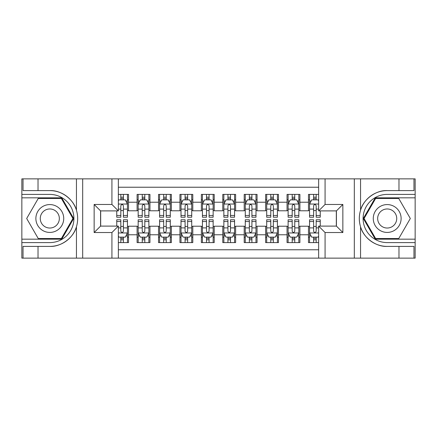 <?xml version="1.0" encoding="UTF-8"?>
<svg xmlns="http://www.w3.org/2000/svg" width="437" height="437" viewBox="0 0 437 437"><rect width="100%" height="100%" fill="white"/><g stroke="black" fill="none" stroke-linecap="round" stroke-linejoin="round"><path stroke-width="0.66" d="M118.356 258.13L318.644 258.13L318.644 226.104L336.424 226.104L336.424 210.896L318.644 210.896L318.644 178.87L118.356 178.87L118.356 210.896L100.576 210.896L100.576 226.104L118.356 226.104L118.356 258.13L38.024 258.13L38.024 246.402L49.807 246.402C61.065 246.971 73.645 237.712 76.448 226.787C78.081 221.269 78.081 215.741 76.448 210.213C73.645 199.288 61.065 190.029 49.807 190.598L38.024 190.598L38.024 178.87L21.85 178.87L21.85 239.17L61.743 239.17L73.673 218.5L61.743 197.83L21.85 197.83M318.644 194.399L308.473 194.399L308.473 202.222L299.902 202.222L299.902 210.787L308.473 210.787L308.473 202.222M299.902 202.222L299.902 194.399L287.049 194.399L287.049 202.222L278.478 202.222L278.478 210.787L287.049 210.787L287.049 202.222M278.478 202.222L278.478 194.399L265.625 194.399L265.625 202.222L257.06 202.222L257.06 210.787L265.625 210.787L265.625 202.222M257.06 202.222L257.06 194.399L244.207 194.399L244.207 202.222L235.636 202.222L235.636 210.787L244.207 210.787L244.207 202.222M235.636 202.222L235.636 194.399L222.783 194.399L222.783 202.222L214.217 202.222L214.217 210.787L222.783 210.787L222.783 202.222M214.217 202.222L214.217 194.399L201.364 194.399L201.364 202.222L192.793 202.222L192.793 210.787L201.364 210.787L201.364 202.222M192.793 202.222L192.793 194.399L179.94 194.399L179.94 202.222L171.375 202.222L171.375 210.787L179.94 210.787L179.94 202.222M171.375 202.222L171.375 194.399L158.522 194.399L158.522 202.222L149.951 202.222L149.951 210.787L158.522 210.787L158.522 202.222M149.951 202.222L149.951 194.399L137.098 194.399L137.098 210.787L128.527 210.787L128.527 194.399L118.356 194.399M118.356 242.601L128.527 242.601L128.527 226.213L137.098 226.213L137.098 242.601L149.951 242.601L149.951 226.213L158.522 226.213L158.522 234.778L149.951 234.778M158.522 234.778L158.522 242.601L171.375 242.601L171.375 226.213L179.94 226.213L179.94 234.778L171.375 234.778M179.94 234.778L179.94 242.601L192.793 242.601L192.793 226.213L201.364 226.213L201.364 234.778L192.793 234.778M201.364 234.778L201.364 242.601L214.217 242.601L214.217 226.213L222.783 226.213L222.783 234.778L214.217 234.778M222.783 234.778L222.783 242.601L235.636 242.601L235.636 226.213L244.207 226.213L244.207 234.778L235.636 234.778M244.207 234.778L244.207 242.601L257.06 242.601L257.06 226.213L265.625 226.213L265.625 234.778L257.06 234.778M265.625 234.778L265.625 242.601L278.478 242.601L278.478 226.213L287.049 226.213L287.049 234.778L278.478 234.778M287.049 234.778L287.049 242.601L299.902 242.601L299.902 226.213L308.473 226.213L308.473 234.778L299.902 234.778M318.644 187.227L118.356 187.227M118.356 249.773L318.644 249.773M308.473 234.778L308.473 242.601L318.644 242.601M100.679 210.896L100.679 226.104M336.321 226.104L336.321 210.896M120.82 199.758L123.387 199.758M127.457 199.758L128.527 199.758M120.82 210.574L123.387 210.574M127.457 210.574L128.527 210.574M120.82 226.426L123.387 226.426M127.457 226.426L128.527 226.426M120.82 237.242L123.387 237.242M127.457 237.242L128.527 237.242M137.098 210.574L138.168 210.574M142.238 210.574L144.811 210.574M148.88 210.574L149.951 210.574M137.098 199.758L138.168 199.758M142.238 199.758L144.811 199.758M148.88 199.758L149.951 199.758M137.098 226.426L138.168 226.426M142.238 226.426L144.811 226.426M148.88 226.426L149.951 226.426M137.098 237.242L138.168 237.242M142.238 237.242L144.811 237.242M148.88 237.242L149.951 237.242M158.522 226.426L159.592 226.426M163.662 226.426L166.229 226.426M170.299 226.426L171.375 226.426M158.522 237.242L159.592 237.242M163.662 237.242L166.229 237.242M170.299 237.242L171.375 237.242M158.522 199.758L159.592 199.758M163.662 199.758L166.229 199.758M170.299 199.758L171.375 199.758M158.522 210.574L159.592 210.574M163.662 210.574L166.229 210.574M170.299 210.574L171.375 210.574M179.94 226.426L181.011 226.426M185.08 226.426L187.653 226.426M191.723 226.426L192.793 226.426M179.94 237.242L181.011 237.242M185.08 237.242L187.653 237.242M191.723 237.242L192.793 237.242M179.94 199.758L181.011 199.758M185.08 199.758L187.653 199.758M191.723 199.758L192.793 199.758M179.94 210.574L181.011 210.574M185.08 210.574L187.653 210.574M191.723 210.574L192.793 210.574M201.364 226.426L202.435 226.426M206.504 226.426L209.077 226.426M213.147 226.426L214.217 226.426M201.364 237.242L202.435 237.242M206.504 237.242L209.077 237.242M213.147 237.242L214.217 237.242M201.364 199.758L202.435 199.758M206.504 199.758L209.077 199.758M213.147 199.758L214.217 199.758M201.364 210.574L202.435 210.574M206.504 210.574L209.077 210.574M213.147 210.574L214.217 210.574M222.783 226.426L223.853 226.426M227.923 226.426L230.496 226.426M234.565 226.426L235.636 226.426M222.783 237.242L223.853 237.242M227.923 237.242L230.496 237.242M234.565 237.242L235.636 237.242M222.783 199.758L223.853 199.758M227.923 199.758L230.496 199.758M234.565 199.758L235.636 199.758M222.783 210.574L223.853 210.574M227.923 210.574L230.496 210.574M234.565 210.574L235.636 210.574M244.207 226.426L245.277 226.426M249.347 226.426L251.92 226.426M255.989 226.426L257.06 226.426M244.207 237.242L245.277 237.242M249.347 237.242L251.92 237.242M255.989 237.242L257.06 237.242M244.207 199.758L245.277 199.758M249.347 199.758L251.92 199.758M255.989 199.758L257.06 199.758M244.207 210.574L245.277 210.574M249.347 210.574L251.92 210.574M255.989 210.574L257.06 210.574M265.625 226.426L266.701 226.426M270.771 226.426L273.338 226.426M277.408 226.426L278.478 226.426M265.625 237.242L266.701 237.242M270.771 237.242L273.338 237.242M277.408 237.242L278.478 237.242M265.625 199.758L266.701 199.758M270.771 199.758L273.338 199.758M277.408 199.758L278.478 199.758M265.625 210.574L266.701 210.574M270.771 210.574L273.338 210.574M277.408 210.574L278.478 210.574M287.049 226.426L288.12 226.426M292.189 226.426L294.762 226.426M298.832 226.426L299.902 226.426M287.049 237.242L288.12 237.242M292.189 237.242L294.762 237.242M298.832 237.242L299.902 237.242M287.049 199.758L288.12 199.758M292.189 199.758L294.762 199.758M298.832 199.758L299.902 199.758M287.049 210.574L288.12 210.574M292.189 210.574L294.762 210.574M298.832 210.574L299.902 210.574M308.473 226.426L309.543 226.426M313.613 226.426L316.18 226.426M308.473 237.242L309.543 237.242M313.613 237.242L316.18 237.242M308.473 199.758L309.543 199.758M313.613 199.758L316.18 199.758M308.473 210.574L309.543 210.574M313.613 210.574L316.18 210.574M123.387 197.185L120.82 197.185M116.75 215.468L116.75 217.216L120.82 217.216L120.82 215.468L116.75 215.468L116.75 210.896M125.905 201.042L127.457 201.042L127.457 217.216L123.387 217.216L123.387 205.756C122.535 204.106 121.677 204.106 120.82 205.756L120.82 215.468M127.457 201.042L127.457 194.399M127.457 204.15L125.315 199.862L118.891 199.862L118.356 200.933M120.82 199.862L120.82 194.399M123.387 194.399L123.387 199.862M120.82 239.815L123.387 239.815M118.356 236.067L118.891 237.138L125.315 237.138L127.457 232.85L127.457 219.784L123.387 219.784L123.387 221.532L127.457 221.532M127.457 232.85L127.457 242.601M116.75 226.104L116.75 219.784L120.82 219.784L120.82 231.244C121.672 232.894 122.529 232.894 123.387 231.244L123.387 221.532M123.387 237.138L123.387 242.601M120.82 242.601L120.82 237.138M56.766 206.439A13.924 13.924 0 0 0 37.746 211.535A13.924 13.924 0 0 0 42.842 230.561A13.924 13.924 0 0 0 61.863 225.465A13.924 13.924 0 0 0 56.766 206.439M54.57 210.246A9.532 9.532 0 0 0 41.548 213.731A9.532 9.532 0 0 0 45.038 226.754A9.532 9.532 0 0 0 58.061 223.269A9.532 9.532 0 0 0 54.57 210.246M61.371 238.531L38.243 238.531L26.679 218.5L38.243 198.469L61.371 198.469L72.935 218.5L61.371 238.531M394.158 206.439A13.924 13.924 0 0 0 375.137 211.535A13.924 13.924 0 0 0 380.234 230.561A13.924 13.924 0 0 0 399.254 225.465A13.924 13.924 0 0 0 394.158 206.439M391.962 210.246A9.532 9.532 0 0 0 378.939 213.731A9.532 9.532 0 0 0 382.43 226.754A9.532 9.532 0 0 0 395.452 223.269A9.532 9.532 0 0 0 391.962 210.246M398.757 238.531L375.629 238.531L364.065 218.5L375.629 198.469L398.757 198.469L410.321 218.5L398.757 238.531M111.927 258.13L111.927 232.533L94.146 232.533L94.146 204.467L111.927 204.467L111.927 178.87L82.686 178.87L82.686 258.13M49.807 190.598A27.902 27.902 0 0 1 76.448 210.213L76.448 178.87L38.024 178.87M38.024 258.13L21.85 258.13L21.85 239.17M21.85 242.601L49.807 242.601A24.101 24.101 0 0 0 73.902 218.5A24.101 24.101 0 0 0 49.807 194.399L21.85 194.399M49.807 246.402A27.902 27.902 0 0 0 76.448 226.787L76.448 258.13M76.448 178.87L82.686 178.87M111.927 178.87L118.356 178.87M38.024 246.402L23.03 246.402L23.03 258.13M38.024 190.598L23.03 190.598L23.03 178.87M111.927 232.533L118.356 226.104M94.146 232.533L100.576 226.104M94.146 204.467L100.576 210.896M111.927 204.467L118.356 210.896M318.644 178.87L398.976 178.87L398.976 190.598L387.193 190.598C375.935 190.029 363.355 199.288 360.552 210.213C358.919 215.731 358.919 221.259 360.552 226.787C363.355 237.712 375.935 246.971 387.193 246.402L398.976 246.402L398.976 258.13L415.15 258.13L415.15 197.83L375.257 197.83L363.327 218.5L375.257 239.17L415.15 239.17M325.073 178.87L325.073 204.467L342.854 204.467L342.854 232.533L325.073 232.533L325.073 258.13L354.314 258.13L354.314 178.87M360.552 226.787L360.552 258.13L398.976 258.13M398.976 178.87L415.15 178.87L415.15 197.83M415.15 194.399L387.193 194.399A24.101 24.101 0 0 0 363.098 218.5A24.101 24.101 0 0 0 387.193 242.601L415.15 242.601M387.193 190.598A27.902 27.902 0 0 0 359.296 218.5A27.902 27.902 0 0 0 387.193 246.402M360.552 258.13L354.314 258.13M325.073 258.13L318.644 258.13M398.976 190.598L413.97 190.598L413.97 178.87M398.976 246.402L413.97 246.402L413.97 258.13M325.073 204.467L318.644 210.896M342.854 204.467L336.424 210.896M342.854 232.533L336.424 226.104M325.073 232.533L318.644 226.104M144.811 197.185L142.238 197.185M148.88 215.468L144.811 215.468L144.811 217.216L148.88 217.216L148.88 204.15L146.739 199.862L140.31 199.862L138.168 204.15L138.168 217.216L142.238 217.216L142.238 215.468L138.168 215.468M138.168 204.15L138.168 194.399M148.88 204.15L148.88 194.399M142.238 199.862L142.238 194.399M144.811 194.399L144.811 199.862M144.811 215.468L144.811 205.756C143.953 204.106 143.096 204.106 142.238 205.756L142.238 215.468M166.229 197.185L163.662 197.185M170.299 215.468L166.229 215.468L166.229 217.216L170.299 217.216L170.299 204.15L168.158 199.862L161.734 199.862L159.592 204.15L159.592 217.216L163.662 217.216L163.662 215.468L159.592 215.468M159.592 204.15L159.592 194.399M170.299 204.15L170.299 194.399M163.662 199.862L163.662 194.399M166.229 194.399L166.229 199.862M166.229 215.468L166.229 205.756C165.377 204.106 164.52 204.106 163.662 205.756L163.662 215.468M187.653 197.185L185.08 197.185M191.723 215.468L187.653 215.468L187.653 217.216L191.723 217.216L191.723 204.15L189.582 199.862L183.152 199.862L181.011 204.15L181.011 217.216L185.08 217.216L185.08 215.468L181.011 215.468M181.011 204.15L181.011 194.399M191.723 204.15L191.723 194.399M185.08 199.862L185.08 194.399M187.653 194.399L187.653 199.862M187.653 215.468L187.653 205.756C186.796 204.106 185.938 204.106 185.08 205.756L185.08 215.468M209.077 197.185L206.504 197.185M213.147 215.468L209.077 215.468L209.077 217.216L213.147 217.216L213.147 204.15L211 199.862L204.576 199.862L202.435 204.15L202.435 217.216L206.504 217.216L206.504 215.468L202.435 215.468M202.435 204.15L202.435 194.399M213.147 204.15L213.147 194.399M206.504 199.862L206.504 194.399M209.077 194.399L209.077 199.862M209.077 215.468L209.077 205.756C208.22 204.106 207.362 204.106 206.504 205.756L206.504 215.468M142.238 239.815L144.811 239.815M138.168 221.532L142.238 221.532L142.238 219.784L138.168 219.784L138.168 232.85L140.31 237.138L146.739 237.138L148.88 232.85L148.88 219.784L144.811 219.784L144.811 221.532L148.88 221.532M148.88 232.85L148.88 242.601M138.168 232.85L138.168 242.601M144.811 237.138L144.811 242.601M142.238 242.601L142.238 237.138M142.238 221.532L142.238 231.244C143.096 232.894 143.953 232.894 144.811 231.244L144.811 221.532M163.662 239.815L166.229 239.815M159.592 221.532L163.662 221.532L163.662 219.784L159.592 219.784L159.592 232.85L161.734 237.138L168.158 237.138L170.299 232.85L170.299 219.784L166.229 219.784L166.229 221.532L170.299 221.532M170.299 232.85L170.299 242.601M159.592 232.85L159.592 242.601M166.229 237.138L166.229 242.601M163.662 242.601L163.662 237.138M163.662 221.532L163.662 231.244C164.514 232.894 165.372 232.894 166.229 231.244L166.229 221.532M185.08 239.815L187.653 239.815M181.011 221.532L185.08 221.532L185.08 219.784L181.011 219.784L181.011 232.85L183.152 237.138L189.582 237.138L191.723 232.85L191.723 219.784L187.653 219.784L187.653 221.532L191.723 221.532M191.723 232.85L191.723 242.601M181.011 232.85L181.011 242.601M187.653 237.138L187.653 242.601M185.08 242.601L185.08 237.138M185.08 221.532L185.08 231.244C185.938 232.894 186.796 232.894 187.653 231.244L187.653 221.532M206.504 239.815L209.077 239.815M202.435 221.532L206.504 221.532L206.504 219.784L202.435 219.784L202.435 232.85L204.576 237.138L211 237.138L213.147 232.85L213.147 219.784L209.077 219.784L209.077 221.532L213.147 221.532M213.147 232.85L213.147 242.601M202.435 232.85L202.435 242.601M209.077 237.138L209.077 242.601M206.504 242.601L206.504 237.138M206.504 221.532L206.504 231.244C207.362 232.894 208.214 232.894 209.077 231.244L209.077 221.532M230.496 197.185L227.923 197.185M234.565 215.468L230.496 215.468L230.496 217.216L234.565 217.216L234.565 204.15L232.424 199.862L226 199.862L223.853 204.15L223.853 217.216L227.923 217.216L227.923 215.468L223.853 215.468M223.853 204.15L223.853 194.399M234.565 204.15L234.565 194.399M227.923 199.862L227.923 194.399M230.496 194.399L230.496 199.862M230.496 215.468L230.496 205.756C229.638 204.106 228.786 204.106 227.923 205.756L227.923 215.468M227.923 239.815L230.496 239.815M223.853 221.532L227.923 221.532L227.923 219.784L223.853 219.784L223.853 232.85L226 237.138L232.424 237.138L234.565 232.85L234.565 219.784L230.496 219.784L230.496 221.532L234.565 221.532M234.565 232.85L234.565 242.601M223.853 232.85L223.853 242.601M230.496 237.138L230.496 242.601M227.923 242.601L227.923 237.138M227.923 221.532L227.923 231.244C228.78 232.894 229.638 232.894 230.496 231.244L230.496 221.532M251.92 197.185L249.347 197.185M255.989 215.468L251.92 215.468L251.92 217.216L255.989 217.216L255.989 204.15L253.848 199.862L247.418 199.862L245.277 204.15L245.277 217.216L249.347 217.216L249.347 215.468L245.277 215.468M245.277 204.15L245.277 194.399M255.989 204.15L255.989 194.399M249.347 199.862L249.347 194.399M251.92 194.399L251.92 199.862M251.92 215.468L251.92 205.756C251.062 204.106 250.204 204.106 249.347 205.756L249.347 215.468M249.347 239.815L251.92 239.815M245.277 221.532L249.347 221.532L249.347 219.784L245.277 219.784L245.277 232.85L247.418 237.138L253.848 237.138L255.989 232.85L255.989 219.784L251.92 219.784L251.92 221.532L255.989 221.532M255.989 232.85L255.989 242.601M245.277 232.85L245.277 242.601M251.92 237.138L251.92 242.601M249.347 242.601L249.347 237.138M249.347 221.532L249.347 231.244C250.204 232.894 251.062 232.894 251.92 231.244L251.92 221.532M273.338 197.185L270.771 197.185M277.408 215.468L273.338 215.468L273.338 217.216L277.408 217.216L277.408 204.15L275.266 199.862L268.842 199.862L266.701 204.15L266.701 217.216L270.771 217.216L270.771 215.468L266.701 215.468M266.701 204.15L266.701 194.399M277.408 204.15L277.408 194.399M270.771 199.862L270.771 194.399M273.338 194.399L273.338 199.862M273.338 215.468L273.338 205.756C272.486 204.106 271.628 204.106 270.771 205.756L270.771 215.468M270.771 239.815L273.338 239.815M266.701 221.532L270.771 221.532L270.771 219.784L266.701 219.784L266.701 232.85L268.842 237.138L275.266 237.138L277.408 232.85L277.408 219.784L273.338 219.784L273.338 221.532L277.408 221.532M277.408 232.85L277.408 242.601M266.701 232.85L266.701 242.601M273.338 237.138L273.338 242.601M270.771 242.601L270.771 237.138M270.771 221.532L270.771 231.244C271.623 232.894 272.48 232.894 273.338 231.244L273.338 221.532M294.762 197.185L292.189 197.185M298.832 215.468L294.762 215.468L294.762 217.216L298.832 217.216L298.832 204.15L296.69 199.862L290.261 199.862L288.12 204.15L288.12 217.216L292.189 217.216L292.189 215.468L288.12 215.468M288.12 204.15L288.12 194.399M298.832 204.15L298.832 194.399M292.189 199.862L292.189 194.399M294.762 194.399L294.762 199.862M294.762 215.468L294.762 205.756C293.904 204.106 293.047 204.106 292.189 205.756L292.189 215.468M292.189 239.815L294.762 239.815M288.12 221.532L292.189 221.532L292.189 219.784L288.12 219.784L288.12 232.85L290.261 237.138L296.69 237.138L298.832 232.85L298.832 219.784L294.762 219.784L294.762 221.532L298.832 221.532M298.832 232.85L298.832 242.601M288.12 232.85L288.12 242.601M294.762 237.138L294.762 242.601M292.189 242.601L292.189 237.138M292.189 221.532L292.189 231.244C293.047 232.894 293.904 232.894 294.762 231.244L294.762 221.532M316.18 197.185L313.613 197.185M318.644 200.933L318.109 199.862L311.685 199.862L309.543 204.15L309.543 217.216L313.613 217.216L313.613 215.468L309.543 215.468M309.543 204.15L309.543 194.399M320.25 210.896L320.25 217.216L316.18 217.216L316.18 205.756C315.328 204.106 314.471 204.106 313.613 205.756L313.613 215.468M313.613 199.862L313.613 194.399M316.18 194.399L316.18 199.862M313.613 239.815L316.18 239.815M320.25 221.532L320.25 219.784L316.18 219.784L316.18 221.532L320.25 221.532L320.25 226.104M311.095 235.958L309.543 235.958L309.543 219.784L313.613 219.784L313.613 231.244C314.465 232.894 315.323 232.894 316.18 231.244L316.18 221.532M309.543 235.958L309.543 242.601M309.543 232.85L311.685 237.138L318.109 237.138L318.644 236.067M316.18 237.138L316.18 242.601M313.613 242.601L313.613 237.138M137.098 234.778L128.527 234.778M137.098 202.222L128.527 202.222M127.407 204.041L118.356 204.041M127.457 215.468L123.387 215.468M120.82 209.11L118.356 209.11M127.457 209.11L123.387 209.11M123.387 198.551L120.82 198.551M118.356 232.959L127.407 232.959M127.457 235.958L125.905 235.958M116.75 221.532L120.82 221.532M123.387 227.89L127.457 227.89M118.356 227.89L120.82 227.89M120.82 238.449L123.387 238.449M360.552 178.87L360.552 210.213M148.826 204.041L138.223 204.041M138.168 201.042L139.72 201.042M147.329 201.042L148.88 201.042M142.238 209.11L138.168 209.11M148.88 209.11L144.811 209.11M144.811 198.551L142.238 198.551M170.25 204.041L159.642 204.041M159.592 201.042L161.144 201.042M168.748 201.042L170.299 201.042M163.662 209.11L159.592 209.11M170.299 209.11L166.229 209.11M166.229 198.551L163.662 198.551M191.668 204.041L181.065 204.041M181.011 201.042L182.568 201.042M190.171 201.042L191.723 201.042M185.08 209.11L181.011 209.11M191.723 209.11L187.653 209.11M187.653 198.551L185.08 198.551M213.092 204.041L202.489 204.041M202.435 201.042L203.986 201.042M211.59 201.042L213.147 201.042M206.504 209.11L202.435 209.11M213.147 209.11L209.077 209.11M209.077 198.551L206.504 198.551M138.223 232.959L148.826 232.959M148.88 235.958L147.329 235.958M139.72 235.958L138.168 235.958M144.811 227.89L148.88 227.89M138.168 227.89L142.238 227.89M142.238 238.449L144.811 238.449M159.642 232.959L170.25 232.959M170.299 235.958L168.748 235.958M161.144 235.958L159.592 235.958M166.229 227.89L170.299 227.89M159.592 227.89L163.662 227.89M163.662 238.449L166.229 238.449M181.065 232.959L191.668 232.959M191.723 235.958L190.171 235.958M182.568 235.958L181.011 235.958M187.653 227.89L191.723 227.89M181.011 227.89L185.08 227.89M185.08 238.449L187.653 238.449M202.489 232.959L213.092 232.959M213.147 235.958L211.59 235.958M203.986 235.958L202.435 235.958M209.077 227.89L213.147 227.89M202.435 227.89L206.504 227.89M206.504 238.449L209.077 238.449M234.511 204.041L223.908 204.041M223.853 201.042L225.41 201.042M233.014 201.042L234.565 201.042M227.923 209.11L223.853 209.11M234.565 209.11L230.496 209.11M230.496 198.551L227.923 198.551M223.908 232.959L234.511 232.959M234.565 235.958L233.014 235.958M225.41 235.958L223.853 235.958M230.496 227.89L234.565 227.89M223.853 227.89L227.923 227.89M227.923 238.449L230.496 238.449M255.935 204.041L245.332 204.041M245.277 201.042L246.829 201.042M254.432 201.042L255.989 201.042M249.347 209.11L245.277 209.11M255.989 209.11L251.92 209.11M251.92 198.551L249.347 198.551M245.332 232.959L255.935 232.959M255.989 235.958L254.432 235.958M246.829 235.958L245.277 235.958M251.92 227.89L255.989 227.89M245.277 227.89L249.347 227.89M249.347 238.449L251.92 238.449M277.358 204.041L266.75 204.041M266.701 201.042L268.252 201.042M275.856 201.042L277.408 201.042M270.771 209.11L266.701 209.11M277.408 209.11L273.338 209.11M273.338 198.551L270.771 198.551M266.75 232.959L277.358 232.959M277.408 235.958L275.856 235.958M268.252 235.958L266.701 235.958M273.338 227.89L277.408 227.89M266.701 227.89L270.771 227.89M270.771 238.449L273.338 238.449M298.777 204.041L288.174 204.041M288.12 201.042L289.671 201.042M297.28 201.042L298.832 201.042M292.189 209.11L288.12 209.11M298.832 209.11L294.762 209.11M294.762 198.551L292.189 198.551M288.174 232.959L298.777 232.959M298.832 235.958L297.28 235.958M289.671 235.958L288.12 235.958M294.762 227.89L298.832 227.89M288.12 227.89L292.189 227.89M292.189 238.449L294.762 238.449M318.644 204.041L309.593 204.041M309.543 201.042L311.095 201.042M320.25 215.468L316.18 215.468M313.613 209.11L309.543 209.11M318.644 209.11L316.18 209.11M316.18 198.551L313.613 198.551M309.593 232.959L318.644 232.959M309.543 221.532L313.613 221.532M316.18 227.89L318.644 227.89M309.543 227.89L313.613 227.89M313.613 238.449L316.18 238.449"/></g></svg>
